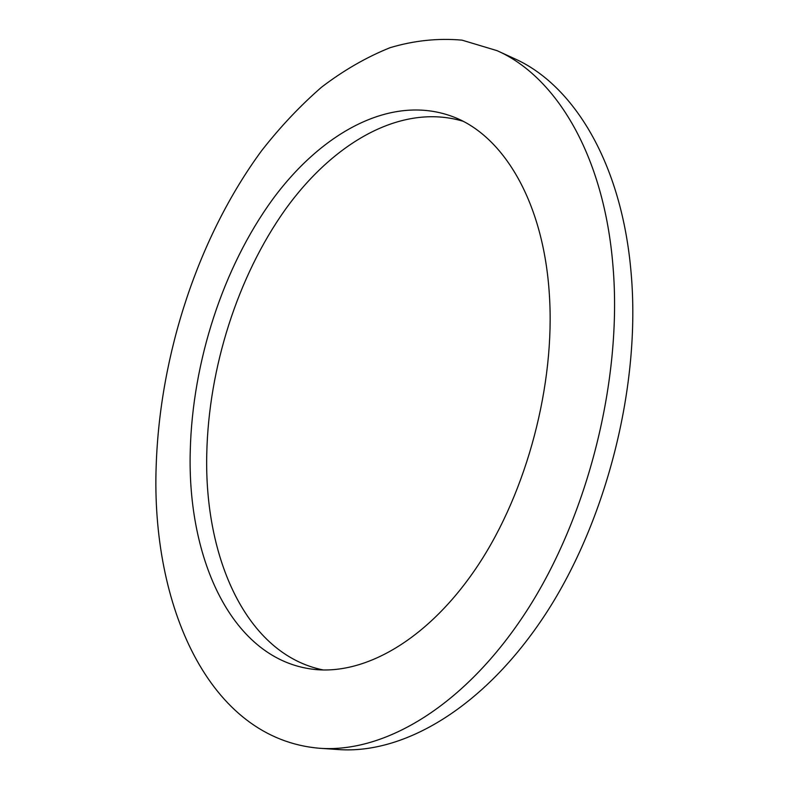 <?xml version="1.0" encoding="UTF-8"?>
<svg xmlns="http://www.w3.org/2000/svg" width="789" height="789" viewBox="0 0 789 789"><rect width="100%" height="100%" fill="white"/><g stroke="black" fill="none" stroke-linecap="round" stroke-linejoin="round"><path stroke-width="1.18" d="M190.257 450.756C187.062 559.391 232.242 660.186 314.101 669.388C365.642 675.128 429.305 638.952 478.312 564.904C527.18 490.916 555.328 383.987 549.361 294.563C543.611 202.3 503.826 136.704 454.454 117.295C392.794 93.023 322.602 131.536 272.807 199.124C222.971 267.52 192.486 361.924 190.257 450.756M462.788 121.161C401.177 102.895 333.402 142.75 285.46 209.302C237.558 276.614 208.582 367.98 206.757 454.119C204.233 557.922 246.267 654.476 323.273 669.969M319.742 748.278L338.382 749.55C403.534 754.323 484.012 708.127 545.574 614.059C606.958 520.119 640.934 384.815 631.161 273.438C621.959 162.554 573.08 84.462 514.063 58.455L497.09 50.674L462.038 40.15C438.003 38.01 413.998 40.525 390.032 47.705C366.362 57.232 343.54 70.399 321.557 87.184C300.234 105.716 280.263 126.881 261.652 150.669C198.355 236.72 159.96 353.896 156.192 465.569C150.965 603.753 207.971 739.155 319.742 748.278C384.49 753.031 464.81 706.323 526.519 611.15C588.061 516.124 622.422 379.262 613.043 266.869C604.226 154.96 555.742 76.494 497.09 50.674"/></g></svg>

